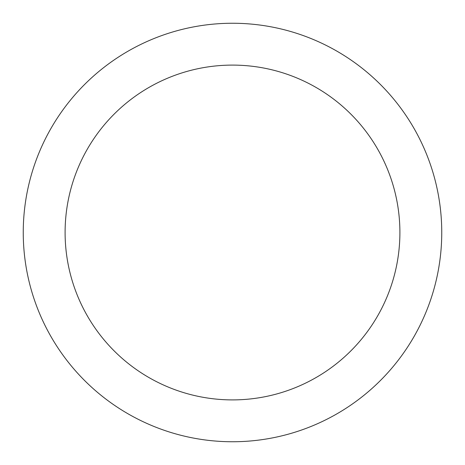<?xml version="1.0" encoding="UTF-8"?>
<svg xmlns="http://www.w3.org/2000/svg" width="465" height="465" viewBox="0 0 465 465"><rect width="100%" height="100%" fill="white"/><g stroke="black" fill="none" stroke-linecap="round" stroke-linejoin="round"><path stroke-width="0.7" d="M232.5 65.1A167.4 167.4 0 0 1 399.9 232.5A167.4 167.4 0 0 1 232.5 399.9A167.4 167.4 0 0 1 65.1 232.5A167.4 167.4 0 0 1 232.5 65.1M232.5 23.25A209.25 209.25 0 0 1 441.75 232.5A209.25 209.25 0 0 1 232.5 441.75A209.25 209.25 0 0 1 23.25 232.5A209.25 209.25 0 0 1 232.5 23.25"/></g></svg>

